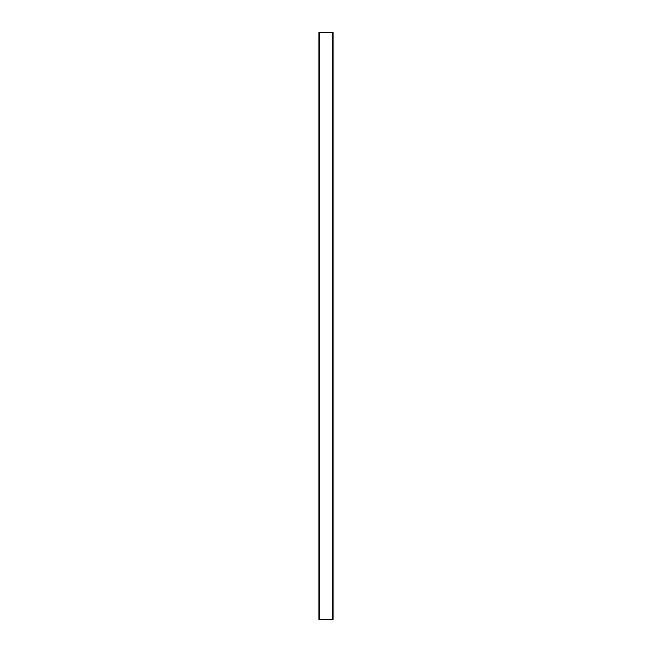 <?xml version="1.0" encoding="UTF-8"?>
<svg xmlns="http://www.w3.org/2000/svg" width="652" height="652" viewBox="0 0 652 652"><rect width="100%" height="100%" fill="white"/><g stroke="black" fill="none" stroke-linecap="round" stroke-linejoin="round"><path stroke-width="0.98" d="M332.601 32.6L332.601 619.4L333.042 619.4L333.042 32.6L318.958 32.6L318.958 619.4L319.398 619.4L319.398 32.6M332.601 619.4L319.398 619.4"/></g></svg>
